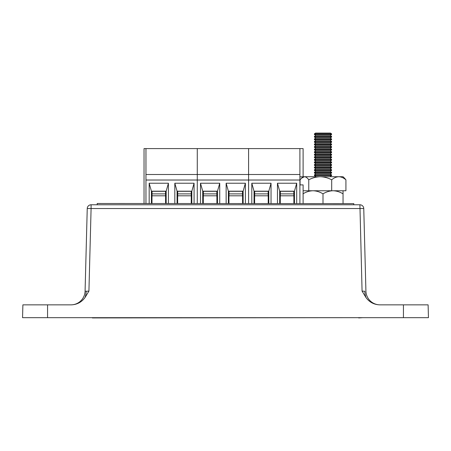 <?xml version="1.0" encoding="UTF-8"?>
<svg xmlns="http://www.w3.org/2000/svg" width="451" height="451" viewBox="0 0 451 451"><rect width="100%" height="100%" fill="white"/><g stroke="black" fill="none" stroke-linecap="round" stroke-linejoin="round"><path stroke-width="0.68" d="M86.203 291.256L88.926 291.104L84.906 297.705A14.111 9.978 90 0 0 86.203 291.256L85.081 291.104L87.24 208.531L85.081 291.104A14.111 14.111 0 0 1 70.976 304.848M84.906 297.705C81.53 302.193 77.053 304.572 71.472 304.848L47.564 304.848L47.564 317.673L428.45 317.673L428.112 304.848L403.436 304.848L403.436 317.673M380.024 304.848L380.024 304.848A14.111 14.111 0 0 1 365.919 291.104L365.908 291.132M403.436 304.848L379.528 304.848C373.947 304.572 369.47 302.193 366.094 297.705L362.074 291.104L364.797 291.256A14.111 9.978 -90 0 0 366.094 297.705M47.564 304.848L22.888 304.848L22.55 317.673L47.564 317.673M365.919 291.104L363.76 208.531L365.919 291.104M91.091 204.782L91.091 208.531L87.24 208.531A3.85 3.85 0 0 1 91.091 204.782L359.909 204.782A3.85 3.85 0 0 1 363.76 208.531L91.091 208.531L88.926 291.104M331.592 133.885L330.47 133.068L315.525 133.068L314.403 133.885L314.403 134.483L331.592 134.483L331.592 133.885L314.403 133.885M314.403 136.45L315.79 135.441L330.205 135.441L331.592 136.45L314.403 136.45L314.403 137.048L331.592 137.048L331.592 136.45M330.205 135.441L331.592 134.483M315.79 135.441L314.403 134.483M314.403 139.015L315.79 138.006L330.205 138.006L331.592 139.015L314.403 139.015L314.403 139.613L331.592 139.613L331.592 139.015M330.205 138.006L331.592 137.048M315.79 138.006L314.403 137.048M314.403 141.58L315.79 140.571L330.205 140.571L331.592 141.58L314.403 141.58L314.403 142.178L331.592 142.178L331.592 141.58M330.205 140.571L331.592 139.613M315.79 140.571L314.403 139.613M314.403 144.151L315.79 143.142L330.205 143.142L331.592 144.151L314.403 144.151L314.403 144.743L331.592 144.743L331.592 144.151M330.205 143.142L331.592 142.178M315.79 143.142L314.403 142.178M314.403 146.716L315.79 145.707L330.205 145.707L331.592 146.716L314.403 146.716L314.403 147.308L331.592 147.308L331.592 146.716M330.205 145.707L331.592 144.743M315.79 145.707L314.403 144.743M314.403 149.281L315.79 148.272L330.205 148.272L331.592 149.281L314.403 149.281L314.403 149.879L331.592 149.879L331.592 149.281M330.205 148.272L331.592 147.308M315.79 148.272L314.403 147.308M314.403 151.846L315.79 150.837L330.205 150.837L331.592 151.846L314.403 151.846L314.403 152.444L331.592 152.444L331.592 151.846M330.205 150.837L331.592 149.879M315.79 150.837L314.403 149.879M314.403 154.411L315.79 153.402L330.205 153.402L331.592 154.411L314.403 154.411L314.403 155.009L331.592 155.009L331.592 154.411M330.205 153.402L331.592 152.444M315.79 153.402L314.403 152.444M314.403 156.976L315.79 155.967L330.205 155.967L331.592 156.976L314.403 156.976L314.403 157.574L331.592 157.574L331.592 156.976M330.205 155.967L331.592 155.009M315.79 155.967L314.403 155.009M314.403 159.541L315.79 158.532L330.205 158.532L331.592 159.541L314.403 159.541L314.403 160.139L331.592 160.139L331.592 159.541M330.205 158.532L331.592 157.574M315.79 158.532L314.403 157.574M314.403 162.106L315.79 161.097L330.205 161.097L331.592 162.106L314.403 162.106L314.403 162.704L331.592 162.704L331.592 162.106M330.205 161.097L331.592 160.139M315.79 161.097L314.403 160.139M314.403 164.671L315.79 163.668L330.205 163.668L331.592 164.671L314.403 164.671L314.403 165.269L331.592 165.269L331.592 164.671M330.205 163.668L331.592 162.704M315.79 163.668L314.403 162.704M314.403 167.242L315.79 166.233L330.205 166.233L331.592 167.242L314.403 167.242L314.403 167.834L331.592 167.834L331.592 167.242M330.205 166.233L331.592 165.269M315.79 166.233L314.403 165.269M314.403 169.807L315.79 168.798L330.205 168.798L331.592 169.807L314.403 169.807L314.403 170.399L331.592 170.399L331.592 169.807M330.205 168.798L331.592 167.834M315.79 168.798L314.403 167.834M314.403 172.372L315.79 171.363L330.205 171.363L331.592 172.372L314.403 172.372L314.403 172.97L331.592 172.97L331.592 172.372M330.205 171.363L331.592 170.399M315.79 171.363L314.403 170.399M314.403 174.937L315.79 173.928L330.205 173.928L331.592 174.937L314.403 174.937L314.403 175.535L331.592 175.535L331.592 174.937M330.205 173.928L331.592 172.97M315.79 173.928L314.403 172.97M315.48 176.719L330.515 176.719M330.205 176.493L331.592 175.535M315.79 176.493L314.403 175.535M299.904 176.815L302.858 176.815M144.038 203.497L144.038 148.593L303.111 148.593L303.111 176.719M152.055 193.879L152.055 191.314L165.528 191.314L165.528 193.879L152.055 193.879L151.993 197.724M165.59 197.724L165.528 193.879M191.185 193.879L191.185 191.314L177.711 191.314L177.711 193.879L191.185 193.879L191.247 197.724M177.649 197.724L177.711 193.879M165.59 191.185L165.59 203.497M151.993 191.185L151.993 203.497M149.168 203.497L149.168 183.23L168.415 183.23L168.415 203.497M194.071 203.497L194.071 183.23L174.825 183.23L174.825 203.497M299.904 148.593L299.904 174.503L248.591 174.503L248.591 148.593L248.591 174.503L197.279 174.503L197.279 148.593L197.279 203.497L197.279 180.022L145.961 180.022L145.961 203.497M194.071 183.23L191.827 191.185L177.074 191.185L177.074 203.497M191.247 191.185L191.247 203.497M177.649 191.185L177.649 203.497M145.961 148.593L145.961 180.022M299.904 174.503L299.904 180.022L248.591 180.022L248.591 174.503L248.591 180.022L197.279 180.022L197.279 174.503L145.961 174.503M191.827 203.497L191.827 191.185M174.825 183.23L177.074 191.185M151.412 203.497L151.412 191.185L166.165 191.185L166.165 203.497M168.415 183.23L166.165 191.185M149.168 183.23L151.412 191.185M203.373 193.879L203.373 191.314L216.841 191.314L216.841 193.879L203.373 193.879L203.305 197.724M216.903 197.724L216.841 193.879M242.497 193.879L242.497 191.314L229.029 191.314L229.029 193.879L242.497 193.879L242.565 197.724M228.961 197.724L229.029 193.879M216.903 191.185L216.903 203.497M203.305 191.185L203.305 203.497M200.486 203.497L200.486 183.23L219.727 183.23L219.727 203.497M245.383 203.497L245.383 183.23L226.143 183.23L226.143 203.497M248.591 180.022L248.591 203.497L248.591 180.022M245.383 183.23L243.14 191.185L228.386 191.185L228.386 203.497M242.565 191.185L242.565 203.497M228.961 191.185L228.961 203.497M243.14 203.497L243.14 191.185M226.143 183.23L228.386 191.185M202.73 203.497L202.73 191.185L217.483 191.185L217.483 203.497M219.727 183.23L217.483 191.185M200.486 183.23L202.73 191.185M254.685 193.879L254.685 191.314L268.153 191.314L268.153 193.879L254.685 193.879L254.623 197.724M268.221 197.724L268.153 193.879M293.815 193.879L293.815 191.314L280.342 191.314L280.342 193.879L293.815 193.879L293.877 197.724M280.28 197.724L280.342 193.879M268.221 191.185L268.221 203.497M254.623 191.185L254.623 203.497M251.799 203.497L251.799 183.23L271.04 183.23L271.04 203.497M296.702 203.497L296.702 183.23L277.455 183.23L277.455 203.497M299.904 180.022L299.904 203.497M296.702 183.23L294.452 191.185L279.699 191.185L279.699 203.497M293.877 191.185L293.877 203.497M280.28 191.185L280.28 203.497M294.452 203.497L294.452 191.185M277.455 183.23L279.699 191.185M299.904 184.899L303.111 184.899L303.111 203.497M254.043 203.497L254.043 191.185L268.796 191.185L268.796 203.497M271.04 183.23L268.796 191.185M251.799 183.23L254.043 191.185M302.954 193.851C306.071 191.912 309.414 190.88 312.977 190.75C316.495 190.869 319.838 191.9 323.001 193.851L323.001 203.497M323.001 193.851C326.118 191.912 329.461 190.88 333.018 190.75C336.542 190.869 339.879 191.9 343.042 193.851L343.042 203.626M343.042 193.851L343.042 190.75M92.342 317.673L88.238 317.673M92.337 317.932L358.658 317.673M362.762 317.673L358.663 317.932M97.213 204.782L97.213 203.497L353.787 203.626L353.787 204.782M303.111 190.75L345.923 190.75L345.923 179.819L344.626 178.303M300.073 184.899L300.073 179.819L302.954 176.719L343.042 176.719L344.626 178.297M301.369 178.303L304.419 176.719C305.953 176.843 307.402 177.88 308.76 179.819L308.76 190.75M308.76 179.819C312.329 177.88 316.151 176.848 320.221 176.719C324.252 176.837 328.069 177.869 331.688 179.819L331.688 190.75M331.688 179.819C333.903 177.88 336.277 176.848 338.802 176.719C341.306 176.837 343.673 177.869 345.923 179.819M362.074 291.104L359.909 204.782M152.055 195.802L165.528 195.802M191.185 195.802L177.711 195.802M203.373 195.802L216.841 195.802M242.497 195.802L229.029 195.802M254.685 195.802L268.153 195.802M293.815 195.802L280.342 195.802"/></g></svg>
